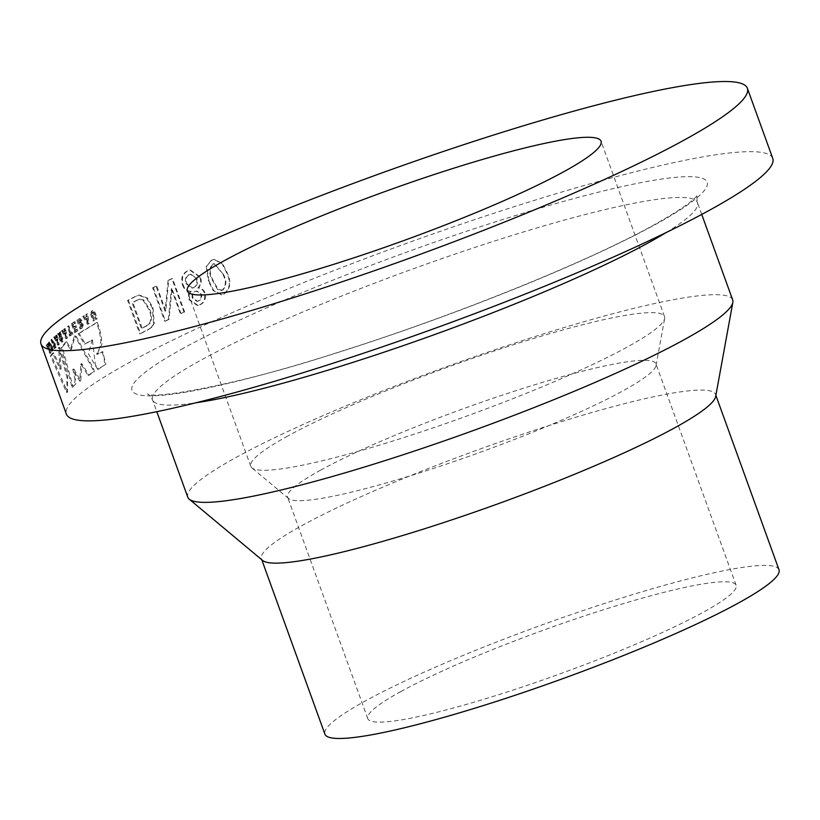 <?xml version="1.0" encoding="UTF-8"?>
<svg xmlns="http://www.w3.org/2000/svg" width="820" height="820" viewBox="0 0 820 820"><rect width="100%" height="100%" fill="white"/><g stroke="black" fill="none" stroke-linecap="round" stroke-linejoin="round"><path stroke-width="0.61" stroke-dasharray="4.1 3.07" d="M732.67 299.894A289.757 34.563 -19.9 0 0 536.454 336.118A289.757 34.563 -19.9 0 0 236.662 457.119A289.757 34.563 -19.9 0 0 187.76 497.156M715.665 396.501A241.469 28.802 -19.9 0 0 715.532 394.43A241.469 28.802 -19.9 0 0 552.014 424.606A241.469 28.802 -19.9 0 0 302.19 525.446A241.469 28.802 -19.9 0 0 261.436 558.809A241.469 28.802 -19.9 0 0 262.666 560.49M779 569.756A241.469 28.802 -19.9 0 0 615.482 599.943A241.469 28.802 -19.9 0 0 365.659 700.782A241.469 28.802 -19.9 0 0 324.904 734.136M320.681 470.106A195.857 23.36 -19.9 0 0 287.625 497.166A195.857 23.36 -19.9 0 0 288.619 498.529A195.857 23.36 -19.9 0 0 426.431 470.711A195.857 23.36 -19.9 0 0 622.893 390.894A195.857 23.36 -19.9 0 0 656.061 365.525A195.857 23.36 -19.9 0 0 655.949 363.834A195.857 23.36 -19.9 0 0 523.324 388.321A195.857 23.36 -19.9 0 0 320.681 470.106M400.847 691.557A195.857 23.36 -19.9 0 0 367.79 718.617A195.857 23.36 -19.9 0 0 500.415 694.13A195.857 23.36 -19.9 0 0 703.058 612.345A195.857 23.36 -19.9 0 0 736.114 585.285A195.857 23.36 -19.9 0 0 603.489 609.762A195.857 23.36 -19.9 0 0 400.847 691.557M287.922 435.943A220.006 26.24 -19.9 0 0 250.787 466.344A220.006 26.24 -19.9 0 0 251.904 467.871A220.006 26.24 -19.9 0 0 406.699 436.63A220.006 26.24 -19.9 0 0 627.392 346.962A220.006 26.24 -19.9 0 0 664.641 318.467A220.006 26.24 -19.9 0 0 664.518 316.571A220.006 26.24 -19.9 0 0 515.544 344.072A220.006 26.24 -19.9 0 0 287.922 435.943M128.392 300.212L140.507 333.658A375.611 44.803 -19.9 0 1 148.01 329.804L151.823 327.313L154.293 323.244L152.991 307.756L147.333 297.947L139.256 295.056L136.263 296.174A375.611 44.803 -19.9 0 0 128.392 300.212L127.612 300.397L139.728 333.853L140.507 333.658M153.34 287.676L165.445 321.122A375.611 44.803 -19.9 0 1 169.063 319.369L171.995 288.681L181.025 313.65A375.611 44.803 -19.9 0 1 184.643 311.938L172.528 278.492A375.611 44.803 -19.9 0 0 168.715 280.286L165.794 310.975L156.763 286.016A375.611 44.803 -19.9 0 0 153.34 287.676L152.633 287.83L164.738 321.286L165.445 321.122M191.285 291.202C189.102 293.488 188.569 296.327 189.686 299.731L198.05 305.419L200.223 304.722C204.744 302.436 206.281 298.418 204.846 292.668C203.534 289.46 201.392 287.882 198.419 287.943C201.218 285.011 201.884 281.362 200.418 277.016L190.383 270.067L187.995 270.825C182.86 273.583 181.261 278.318 183.178 285.032C184.808 289.398 187.513 291.459 191.285 291.202L190.671 291.315C188.477 293.601 187.944 296.44 189.051 299.843L197.435 305.532L200.223 304.722M208.987 281.034L213.692 290.485L221.81 294.667L224.178 293.97C230.481 288.917 231.517 281.916 227.273 272.968L222.589 263.62L214.42 259.356L211.919 260.084L206.753 266.111L208.987 281.034L208.423 281.116L213.128 290.567L221.256 294.749L223.645 294.042C229.959 288.978 231.004 281.978 226.761 273.029L227.273 272.968M772.758 158.403A375.611 44.803 -19.9 0 0 518.404 205.359A375.611 44.803 -19.9 0 0 129.775 362.214A375.611 44.803 -19.9 0 0 66.389 414.11M79.099 333.453L97.324 322.414C102.018 334.827 101.424 341.54 102.121 343.457L97.508 353.615L97.959 354.148L102.766 351.606L105.821 364.203L98.605 369.113L95.386 364.818L92.404 339.962L85.393 343.867L79.099 333.453L78.177 333.73L96.452 322.66C98.656 327.969 100.132 334.017 100.86 340.782C100.44 346.153 99.025 350.509 96.606 353.871L97.067 354.404L101.885 351.852L104.242 358.237L104.478 365.095L97.693 369.369L88.386 353.861L91.901 341.017L91.502 340.218L84.47 344.133L78.177 333.73M76.424 336.712L93.48 368.58L94.382 371.501L89.001 375.222L81.815 363.67L80.77 380.89L73.861 369L75.85 378.184L73.072 386.978L62.31 347.157L66.676 341.745L71.361 349.258L75.214 335.903L76.424 336.712L75.491 336.989L92.568 368.846L93.47 371.767L88.068 375.498L80.873 363.957L79.817 381.187L72.888 369.297L75.85 383.965L72.088 387.296L61.336 347.465L65.713 342.042L70.407 349.556L74.282 336.19L75.491 336.989M51.414 355.552L53.669 352.805L61.131 368.918L59.45 347.321L60.27 348.213L67.599 375.734L67.588 392.165L51.414 355.552L50.42 355.89L52.675 353.133L60.137 369.236L58.466 347.639L59.286 348.52L67.025 377.62L66.594 392.503L50.42 355.89M94.648 320.261A375.611 44.803 -19.9 0 0 93.808 320.763L91.399 313.845L92.393 310.821C93.767 310.196 94.864 311.292 95.684 314.101L97.344 318.683A375.611 44.803 -19.9 0 0 96.473 319.195L94.72 314.337L93.131 312.194L92.024 312.543L92.896 312.297L92.434 314.019L94.648 320.261L93.777 320.507L91.553 314.265L92.434 314.019M91.553 314.265L92.024 312.543L93.849 314.572L95.602 319.431A376.687 44.926 -19.9 0 1 96.473 318.929L94.812 314.337C93.992 311.528 92.896 310.431 91.522 311.057L92.855 310.616L91.522 311.057L90.528 314.091L91.399 313.845M87.607 313.804A375.611 44.803 -19.9 0 0 86.746 314.327L87.125 316.561A375.611 44.803 -19.9 0 0 85.536 317.535L84.46 315.72A375.611 44.803 -19.9 0 0 83.619 316.233L88.345 324.054A375.611 44.803 -19.9 0 1 89.185 323.541L87.607 313.804L86.725 314.06A376.687 44.926 -19.9 0 0 85.854 314.572L86.233 316.817L87.125 316.561M82.482 327.703A375.611 44.803 -19.9 0 0 80.954 328.687L77.777 319.913A375.611 44.803 -19.9 0 1 79.058 319.093L80.011 318.56L79.109 318.826L80.011 318.56L81.897 320.425L81.98 322.967L83.199 324.535L82.482 327.703L81.569 327.969L82.297 324.802L83.199 324.535M72.293 323.521L75.46 332.295A375.611 44.803 -19.9 0 1 78.085 330.542L77.551 329.087A375.611 44.803 -19.9 0 0 75.604 330.378L74.907 328.471A375.611 44.803 -19.9 0 1 76.721 327.262L76.198 325.806A375.611 44.803 -19.9 0 0 74.384 327.006L73.492 324.535A375.611 44.803 -19.9 0 1 75.491 323.213L74.958 321.747A375.611 44.803 -19.9 0 0 72.293 323.521L71.361 323.797L74.538 332.571L75.46 332.295M68.255 326.298L70.899 333.607A375.611 44.803 -19.9 0 0 69.966 334.273L70.489 335.728A375.611 44.803 -19.9 0 1 73.011 333.965L72.478 332.51A375.611 44.803 -19.9 0 0 71.514 333.176L68.87 325.868A375.611 44.803 -19.9 0 0 68.255 326.298L67.312 326.585L69.956 333.894L70.899 333.607M65.354 328.369A375.611 44.803 -19.9 0 0 64.749 328.82L65.231 331.024A375.611 44.803 -19.9 0 0 64.114 331.854L63.15 330.009A375.611 44.803 -19.9 0 0 62.566 330.45L66.809 338.404A375.611 44.803 -19.9 0 1 67.404 337.963L65.354 328.369L64.411 328.666A376.687 44.926 -19.9 0 0 63.796 329.107L64.278 331.321L65.231 331.024M58.599 333.555L61.777 342.329A375.611 44.803 -19.9 0 1 62.843 341.468L62.976 338.24L61.438 336.343L60.885 331.741A375.611 44.803 -19.9 0 0 60.29 332.202L60.536 336.794A375.611 44.803 -19.9 0 0 60.424 336.877L59.081 333.166A375.611 44.803 -19.9 0 0 58.599 333.555L57.636 333.863L60.803 342.637L61.777 342.329M56.908 334.97A375.611 44.803 -19.9 0 0 56.436 335.37L56.969 337.563A375.611 44.803 -19.9 0 0 56.119 338.311L55.196 336.446A375.611 44.803 -19.9 0 0 54.755 336.846L58.753 344.882A375.611 44.803 -19.9 0 1 59.204 344.482L56.908 334.97L55.934 335.277A376.687 44.926 -19.9 0 0 55.463 335.687L55.996 337.871L56.969 337.563M51.937 339.49L55.114 348.254A375.611 44.803 -19.9 0 1 55.709 347.67L55.575 344.144L53.72 342.155A375.611 44.803 -19.9 0 0 53.474 342.401L52.295 339.142A375.611 44.803 -19.9 0 0 51.937 339.49L50.953 339.818L54.13 348.582L55.114 348.254M54.13 348.582A376.687 44.926 -19.9 0 1 54.725 347.998L54.591 344.461L53.187 342.217L54.171 341.899L52.736 342.483A376.687 44.926 -19.9 0 0 52.49 342.719L53.474 342.401M49.405 342.176L52.582 350.939A375.611 44.803 -19.9 0 1 53.074 350.386L52.798 346.911L51.086 344.871A375.611 44.803 -19.9 0 0 50.881 345.107L49.702 341.848A375.611 44.803 -19.9 0 0 49.405 342.176L48.411 342.504L51.588 351.267L52.582 350.939M51.588 351.267A376.687 44.926 -19.9 0 1 52.08 350.724L51.803 347.239L50.471 344.964L51.465 344.636L50.092 345.21A376.687 44.926 -19.9 0 0 49.887 345.435L50.881 345.107M48.411 343.354A375.611 44.803 -19.9 0 0 48.144 343.693L48.769 345.856A375.611 44.803 -19.9 0 0 48.288 346.47L47.457 344.584A375.611 44.803 -19.9 0 0 47.222 344.912L50.84 353.071A375.611 44.803 -19.9 0 1 51.086 352.743L48.411 343.354L47.416 343.693A376.687 44.926 -19.9 0 0 47.14 344.021L47.765 346.183L48.769 345.856M151.823 327.313L147.251 329.988A376.687 44.926 -19.9 0 0 139.728 333.853M151.075 327.477L154.293 323.244M153.555 323.408L152.264 307.92L152.991 307.756M152.264 307.92L146.606 298.111L138.518 295.231L136.263 296.174M135.505 296.348A376.687 44.926 -19.9 0 0 127.612 300.397M142.875 299.997L148.994 309.632C151.188 314.757 151.31 319.39 149.383 323.521L145.898 326.104A376.687 44.926 -19.9 0 0 141.399 328.4L132.082 302.672A376.687 44.926 -19.9 0 1 136.653 300.335L139.092 299.392L143.623 299.823L149.732 309.468L148.994 309.632M136.653 300.335L139.841 299.218L143.623 299.823M149.732 309.468C151.915 314.593 152.048 319.216 150.132 323.346L149.383 323.521M150.132 323.346L145.898 326.104M146.647 325.93A375.611 44.803 -19.9 0 0 142.167 328.215L141.399 328.4M142.167 328.215L132.85 302.488L132.082 302.672M137.411 300.161A375.611 44.803 -19.9 0 0 132.85 302.488M169.063 319.369L168.366 319.523A376.687 44.926 -19.9 0 0 164.738 321.286M168.366 319.523L171.329 288.814L171.995 288.681M171.329 288.814L180.369 313.783L181.025 313.65M184.643 311.938L183.987 312.071A376.687 44.926 -19.9 0 0 180.369 313.783M183.987 312.071L171.882 278.615L172.528 278.492M171.882 278.615A376.687 44.926 -19.9 0 0 168.049 280.419L168.715 280.286M168.049 280.419L165.097 311.118L165.794 310.975M165.097 311.118L156.066 286.159L156.763 286.016M156.066 286.159A376.687 44.926 -19.9 0 0 152.633 287.83M189.051 299.843L189.686 299.731M199.608 304.835C204.149 302.539 205.697 298.521 204.262 292.76L204.846 292.668M204.262 292.76C202.95 289.552 200.797 287.984 197.825 288.045L198.419 287.943M197.825 288.045C200.623 285.104 201.3 281.465 199.834 277.119L200.418 277.016M199.834 277.119L189.789 270.169L187.995 270.825M187.39 270.928C182.245 273.695 180.625 278.441 182.552 285.155L183.178 285.032M182.552 285.155C184.172 289.521 186.888 291.571 190.671 291.315M196.328 278.769C197.579 282.962 196.595 285.934 193.366 287.687L191.982 288.138L185.976 283.659C184.654 279.497 185.607 276.545 188.815 274.782L190.291 274.31L196.923 278.667C198.173 282.859 197.2 285.832 193.981 287.584L193.366 287.687M200.705 294.247C201.587 297.424 200.767 299.659 198.255 300.95L196.954 301.36L192.454 298.255C191.511 295.005 192.31 292.75 194.873 291.5L196.195 291.09L201.3 294.144C202.181 297.322 201.371 299.556 198.86 300.848L198.255 300.95M198.86 300.848L197.569 301.258L193.079 298.142C192.126 294.892 192.925 292.637 195.478 291.397L196.79 290.977L201.3 294.144M195.478 291.397L194.873 291.5M193.079 298.142L192.454 298.255M193.981 287.584L192.597 288.025L186.601 283.546C185.279 279.384 186.222 276.432 189.42 274.669L190.886 274.208L196.923 278.667M189.42 274.669L188.815 274.782M186.601 283.546L185.976 283.659M223.645 294.042L224.178 293.97M226.761 273.029L222.076 263.691L213.897 259.427L211.919 260.084M211.375 260.165L206.753 266.111M206.199 266.192L208.423 281.116M223.04 274.669C226.34 280.901 226.053 286.088 222.199 290.198L217.587 289.583L212.042 279.528C208.731 273.244 208.977 268.079 212.769 264.019L213.897 263.691L223.563 274.597C226.853 280.84 226.586 286.016 222.743 290.126L222.199 290.198M222.743 290.126L218.13 289.501L212.595 279.435C209.295 273.162 209.53 267.996 213.313 263.948L214.43 263.609L223.563 274.597M213.313 263.948L212.769 264.019M218.13 289.501L217.587 289.583M212.595 279.435L212.042 279.528M47.14 344.021L48.144 343.693M47.765 346.183A376.687 44.926 -19.9 0 0 47.293 346.809L48.288 346.47M47.293 346.809L46.453 344.923L47.457 344.584M46.453 344.923A376.687 44.926 -19.9 0 0 46.217 345.251L47.222 344.912M46.217 345.251L49.835 353.41L50.84 353.071M51.086 352.743L50.092 353.082A376.687 44.926 -19.9 0 0 49.835 353.41M50.092 353.082L47.416 343.693M47.888 348.172A376.687 44.926 -19.9 0 1 48.216 347.752L49.19 351.114L47.888 348.172L48.892 347.834A375.611 44.803 -19.9 0 1 49.221 347.413L50.194 350.776L48.892 347.834M48.216 347.752L49.221 347.413M49.19 351.114L50.194 350.776M52.408 350.171L53.402 349.843M51.803 347.239L52.798 346.911M49.887 345.435L48.708 342.176L49.702 341.848M51.475 347.547L52.47 347.219L51.588 346.368L50.594 346.696L51.588 346.368A375.611 44.803 -19.9 0 0 51.414 346.563L50.42 346.891A376.687 44.926 -19.9 0 1 50.594 346.696L51.475 347.547L51.506 349.299A376.687 44.926 -19.9 0 0 51.352 349.484L50.42 346.891M52.47 347.219L52.716 348.654L51.732 348.982M52.716 348.654L52.5 348.971A375.611 44.803 -19.9 0 0 52.347 349.146L51.352 349.484M52.347 349.146L51.414 346.563M55.135 347.424L56.119 347.106M54.591 344.461L55.575 344.144M52.49 342.719L51.311 339.459L52.295 339.142M54.202 344.8L55.186 344.472L54.222 343.652L53.238 343.969L54.222 343.652A375.611 44.803 -19.9 0 0 54.007 343.857L53.023 344.185A376.687 44.926 -19.9 0 1 53.238 343.969L54.202 344.8L54.151 346.583A376.687 44.926 -19.9 0 0 53.956 346.768L53.023 344.185M55.186 344.472L55.401 345.917L54.417 346.245M55.401 345.917L55.135 346.255A375.611 44.803 -19.9 0 0 54.94 346.45L53.956 346.768M54.94 346.45L54.007 343.857M55.463 335.687L56.436 335.37M55.996 337.871A376.687 44.926 -19.9 0 0 55.135 338.619L56.119 338.311M55.135 338.619L54.222 336.764L55.196 336.446M54.222 336.764A376.687 44.926 -19.9 0 0 53.771 337.153L54.755 336.846M53.771 337.153L57.769 345.189L58.753 344.882M59.204 344.482L58.23 344.8A376.687 44.926 -19.9 0 0 57.769 345.189M58.23 344.8L55.934 335.277M55.801 339.962A376.687 44.926 -19.9 0 1 56.385 339.449L57.226 342.862L55.801 339.962L56.775 339.654A375.611 44.803 -19.9 0 1 57.359 339.142L58.21 342.545L56.775 339.654M56.385 339.449L57.359 339.142M57.226 342.862L58.21 342.545M62.976 338.24L62.012 338.537L61.869 341.776A376.687 44.926 -19.9 0 0 60.803 342.637M62.012 338.537L60.475 336.651L61.438 336.343M60.475 336.651L60.229 334.027L61.192 333.73M60.229 334.027L59.921 332.038L60.885 331.741M59.921 332.038A376.687 44.926 -19.9 0 0 59.327 332.51L60.29 332.202M59.327 332.51L59.675 334.796L60.639 334.488M59.675 334.796L59.573 337.092A376.687 44.926 -19.9 0 0 59.46 337.184L60.424 336.877M59.46 337.184L58.117 333.473L59.081 333.166M61.479 338.865L61.182 340.443A376.687 44.926 -19.9 0 0 60.762 340.782L59.993 338.65A376.687 44.926 -19.9 0 1 60.383 338.332L61.787 337.748L61.346 338.024L62.443 338.558L61.479 338.865L60.383 338.332L61.346 338.024A375.611 44.803 -19.9 0 0 60.957 338.342L59.993 338.65M62.443 338.558L62.525 339.798L61.561 340.105M62.525 339.798L62.146 340.136A375.611 44.803 -19.9 0 0 61.725 340.474L60.762 340.782M61.725 340.474L60.957 338.342M63.796 329.107L64.749 328.82M64.278 331.321A376.687 44.926 -19.9 0 0 63.16 332.151L64.114 331.854M63.16 332.151L62.187 330.306L63.15 330.009M62.187 330.306A376.687 44.926 -19.9 0 0 61.613 330.747L62.566 330.45M61.613 330.747L65.856 338.701L66.809 338.404M67.404 337.963L66.451 338.26A376.687 44.926 -19.9 0 0 65.856 338.701M66.451 338.26L64.411 328.666M63.868 333.484A376.687 44.926 -19.9 0 1 64.626 332.91L65.385 336.343L63.868 333.484L64.821 333.186A375.611 44.803 -19.9 0 1 65.579 332.623L66.338 336.046L64.821 333.186M64.626 332.91L65.579 332.623M65.385 336.343L66.338 336.046M69.956 333.894A376.687 44.926 -19.9 0 0 69.023 334.56L69.966 334.273M69.023 334.56L69.546 336.015L70.489 335.728M73.011 333.965L72.068 334.252A376.687 44.926 -19.9 0 0 69.546 336.015M72.068 334.252L71.545 332.787L72.478 332.51M71.545 332.787A376.687 44.926 -19.9 0 0 70.581 333.463L71.514 333.176M70.581 333.463L67.937 326.155L68.87 325.868M67.937 326.155A376.687 44.926 -19.9 0 0 67.312 326.585M78.085 330.542L77.162 330.819A376.687 44.926 -19.9 0 0 74.538 332.571M77.162 330.819L76.629 329.353L77.551 329.087M76.629 329.353A376.687 44.926 -19.9 0 0 74.671 330.655L75.604 330.378M74.671 330.655L73.984 328.748L74.907 328.471M76.721 327.262L75.799 327.539A376.687 44.926 -19.9 0 0 73.984 328.748M75.799 327.539L75.276 326.073L76.198 325.806M75.276 326.073A376.687 44.926 -19.9 0 0 73.451 327.282L74.384 327.006M73.451 327.282L72.56 324.812L73.492 324.535M75.491 323.213L74.569 323.48A376.687 44.926 -19.9 0 0 72.56 324.812M74.569 323.48L74.036 322.024L74.958 321.747M74.036 322.024A376.687 44.926 -19.9 0 0 71.361 323.797M82.297 324.802L81.077 323.234L81.98 322.967M81.077 323.234L80.985 320.681L81.897 320.425M80.985 320.681L79.109 318.826L78.146 319.359A376.687 44.926 -19.9 0 0 76.865 320.179L77.777 319.913M76.865 320.179L80.032 328.953L80.954 328.687M81.569 327.969A376.687 44.926 -19.9 0 0 80.032 328.953M81.17 320.968L80.534 322.854A375.611 44.803 -19.9 0 0 79.888 323.275L79.027 320.907A375.611 44.803 -19.9 0 1 79.776 320.435L78.874 320.702L80.268 321.235L79.632 323.121A376.687 44.926 -19.9 0 0 78.976 323.541L78.115 321.173A376.687 44.926 -19.9 0 1 78.874 320.702L80.36 320.128L81.17 320.968L80.268 321.235M80.032 324.659L81.446 325.017L80.698 326.729A376.687 44.926 -19.9 0 0 80.237 327.026L79.499 324.997A376.687 44.926 -19.9 0 1 80.032 324.659L80.944 324.392A375.611 44.803 -19.9 0 0 80.411 324.73L79.499 324.997M81.549 324.043L82.359 324.761L81.446 325.017M82.359 324.761L82.297 325.991L81.385 326.247M82.297 325.991L81.611 326.462A375.611 44.803 -19.9 0 0 81.149 326.76L80.237 327.026M81.149 326.76L80.411 324.73M79.027 320.907L78.115 321.173M79.776 320.435L80.36 320.128L79.776 320.435M79.888 323.275L78.976 323.541M85.854 314.572L86.746 314.327M86.233 316.817A376.687 44.926 -19.9 0 0 84.644 317.791L85.536 317.535M84.644 317.791L83.558 315.977L84.46 315.72M83.558 315.977A376.687 44.926 -19.9 0 0 82.728 316.489L83.619 316.233M82.728 316.489L87.443 324.31L88.345 324.054M89.185 323.541L88.293 323.787A376.687 44.926 -19.9 0 0 87.443 324.31M88.293 323.787L86.725 314.06M85.413 319.093A376.687 44.926 -19.9 0 1 86.51 318.426L87.105 321.911L85.413 319.093L86.315 318.837A375.611 44.803 -19.9 0 1 87.402 318.18L87.996 321.655L86.315 318.837M86.51 318.426L87.402 318.18M87.105 321.911L87.996 321.655M95.602 319.431L96.473 319.195M96.473 318.929L97.344 318.683M90.528 314.091L92.926 321.01L93.808 320.763M93.777 320.507A376.687 44.926 -19.9 0 0 92.926 321.01M60.27 348.213L59.286 348.52M71.647 348.93L70.694 349.228M93.48 368.58L92.568 368.846M94.382 371.501L93.47 371.767M81.815 363.67L80.873 363.957M81.6 364.285L80.657 364.572M73.861 369L72.888 369.297M73.646 369.523L72.683 369.82M72.314 385.759L71.33 386.077M62.31 347.157L61.336 347.465M71.361 349.258L70.407 349.556M92.404 339.962L91.502 340.218M97.324 322.414L96.452 322.66M97.508 353.615L96.606 353.871M97.959 354.148L97.067 354.404M92.793 340.761L91.901 341.017M666.219 232.511A289.757 34.563 -19.9 0 0 697.471 202.653A289.757 34.563 -19.9 0 0 501.256 238.876A289.757 34.563 -19.9 0 0 201.453 359.877A289.757 34.563 -19.9 0 0 152.561 399.914A289.757 34.563 -19.9 0 0 195.672 402.835M183.598 348.111A305.86 36.48 -19.9 0 0 254.712 376.749A305.86 36.48 -19.9 0 0 655.549 224.403A305.86 36.48 -19.9 0 0 584.434 195.765A305.86 36.48 -19.9 0 0 183.598 348.111M147.251 329.988L148.01 329.804M52.08 350.724L53.074 350.386M52.5 348.971L51.506 349.299M54.725 347.998L55.709 347.67M55.135 346.255L54.151 346.583M61.869 341.776L62.843 341.468M59.573 337.092L60.536 336.794M62.146 340.136L61.182 340.443M78.146 319.359L79.058 319.093M81.611 326.462L80.698 326.729M80.534 322.854L79.632 323.121M92.055 315.751L92.926 315.505M93.849 314.572L94.72 314.337M94.812 314.337L95.684 314.101M91.245 316.356L92.117 316.11M701.735 214.43L697.471 202.653C696.733 197.61 696.764 195.047 697.564 194.965L696.549 196.267C691.578 202.222 677.146 211.909 653.243 225.326C586.669 262.318 451.799 316.704 337.133 352.62C239.061 384.99 153.268 399.299 147.559 394.071C148.256 393.641 149.927 395.588 152.561 399.914L156.815 411.691M715.87 395.363L715.532 394.43M367.79 718.617L287.625 497.166M288.619 498.529L251.904 467.871M250.787 466.344L187.319 291.008M664.518 316.571L601.05 141.245M656.061 365.525L664.641 318.467M736.114 585.285L655.949 363.834M261.775 559.752L261.436 558.809M139.256 295.056L138.518 295.231M139.841 299.218L139.092 299.392M198.05 305.419L197.435 305.532M190.383 270.067L189.789 270.169M196.79 290.977L196.195 291.09M197.569 301.258L196.954 301.36M190.886 274.208L190.291 274.31M192.597 288.025L191.982 288.138M214.42 259.356L213.897 259.427M221.81 294.667L221.256 294.749M214.43 263.609L213.897 263.691M221.564 290.475L221.021 290.557M51.383 344.656L50.389 344.984M54.079 341.919L53.095 342.237M80.339 320.138L79.427 320.405M67.588 392.165L66.594 392.503M53.669 352.805L52.675 353.133M61.131 368.918L60.137 369.236M59.45 347.321L58.466 347.639M75.214 335.903L74.282 336.19M89.001 375.222L88.068 375.498M80.77 380.89L79.817 381.187M73.072 386.978L72.088 387.296M66.676 341.745L65.713 342.042M85.393 343.867L84.47 344.133M102.766 351.606L101.885 351.852M98.605 369.113L97.693 369.369"/><path stroke-width="1.23" d="M156.815 411.691L187.76 497.156A289.757 34.563 -19.9 0 0 189.225 499.175A289.757 34.563 -19.9 0 0 393.108 458.021A289.757 34.563 -19.9 0 0 683.767 339.931A289.757 34.563 -19.9 0 0 732.834 302.395A289.757 34.563 -19.9 0 0 732.67 299.894L701.735 214.43M189.225 499.175L262.666 560.49A241.469 28.802 -19.9 0 0 432.56 526.194A241.469 28.802 -19.9 0 0 674.778 427.784A241.469 28.802 -19.9 0 0 715.665 396.501L732.834 302.395M261.775 559.752L324.904 734.136A241.469 28.802 -19.9 0 0 488.423 703.96A241.469 28.802 -19.9 0 0 738.246 603.12A241.469 28.802 -19.9 0 0 779 569.756L715.87 395.363M224.444 260.616A220.006 26.24 -19.9 0 0 187.319 291.008A220.006 26.24 -19.9 0 0 336.303 263.507A220.006 26.24 -19.9 0 0 563.924 171.636A220.006 26.24 -19.9 0 0 601.05 141.245A220.006 26.24 -19.9 0 0 452.066 168.736A220.006 26.24 -19.9 0 0 224.444 260.616M41 343.98L66.389 414.11A375.611 44.803 -19.9 0 0 320.743 367.155A375.611 44.803 -19.9 0 0 709.372 210.299A375.611 44.803 -19.9 0 0 772.758 158.403L747.368 88.273A375.611 44.803 -19.9 0 0 493.015 135.218A375.611 44.803 -19.9 0 0 104.396 292.084A375.611 44.803 -19.9 0 0 41 343.98A375.611 44.803 -19.9 0 0 295.354 297.024A375.611 44.803 -19.9 0 0 683.982 140.169A375.611 44.803 -19.9 0 0 747.368 88.273M195.672 402.835A289.757 34.563 -19.9 0 0 648.569 242.689A289.757 34.563 -19.9 0 0 666.219 232.511"/></g></svg>
